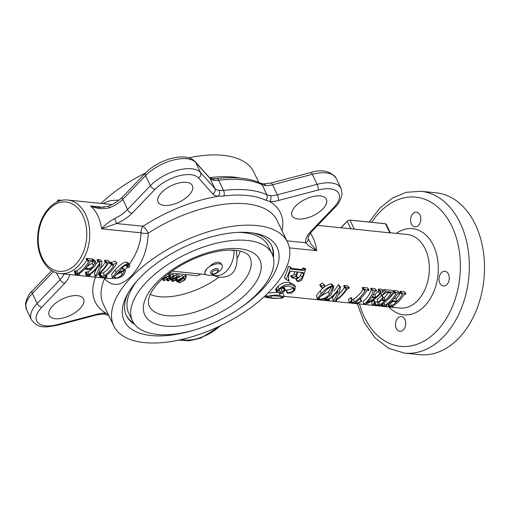 <?xml version="1.0" encoding="UTF-8"?>
<svg xmlns="http://www.w3.org/2000/svg" width="510" height="510" viewBox="0 0 510 510"><rect width="100%" height="100%" fill="white"/><g stroke="black" fill="none" stroke-linecap="round" stroke-linejoin="round"><path stroke-width="0.76" d="M186.335 182.344A19.017 9.084 -25.7 0 1 192.385 185.64A19.017 9.084 -25.7 0 1 179.188 202.068A19.017 9.084 -25.7 0 1 158.119 202.126A19.017 9.084 -25.7 0 1 165.954 188.821A19.017 9.084 -25.7 0 1 186.335 182.344M77.456 295.647A19.017 9.084 -25.7 0 1 83.506 298.936A19.017 9.084 -25.7 0 1 70.31 315.371A19.017 9.084 -25.7 0 1 49.24 315.429A19.017 9.084 -25.7 0 1 57.075 302.124A19.017 9.084 -25.7 0 1 77.456 295.647M267.999 293.033L277.861 292.236M280.028 292.459L280.513 293.683L281.144 293.747A40.137 27.801 95.8 0 0 285.498 290.145L284.331 287.589L283.7 287.525A36.969 25.608 95.8 0 1 283.235 287.978L281.22 288.736L280.098 288.622M282.26 292.95L283.573 293.938M280.513 293.683A40.137 27.801 95.8 0 0 280.959 293.371L280.959 292.555L276.497 292.102L279.04 288.934L281.775 286.665C284.319 285.721 283.248 284.695 290.827 284.446L295.411 286.671L294.684 290.451L292.262 292.217L291.898 293.033L287.168 293.18L286.237 290.426A41.348 19.029 -96 0 0 286.512 290.05C289.916 289.795 292.007 289.094 292.785 287.946L293.237 287.206M276.497 292.102L275.566 289.342L277.842 286.422C283.069 281.762 285.39 282.636 289.298 282.349L294.104 284.631L295.411 286.671M290.853 268.394L301.792 269.503L302.768 268.49L304.846 269.337A40.137 27.801 95.8 0 0 305.005 268.681L305.637 268.751A40.137 27.801 95.8 0 1 301.302 280.698L297.674 281.609A45.466 23.804 -104.3 0 0 297.795 281.048C301.372 278.753 302.87 277.434 302.302 277.102L300.428 275.642L297.751 278.447M305.637 268.751L302.914 267.884A36.969 25.608 95.8 0 1 302.768 268.49M297.674 281.609L295.978 279.773A42.757 21.694 -105.7 0 0 296.074 279.257L297.623 278.524M301.639 272.385L301.595 272.538A36.969 25.608 95.8 0 1 300.428 275.642M294.907 271.702A36.969 25.608 95.8 0 1 294.111 273.921C294.162 274.833 293.231 275.419 291.325 275.668L290.981 275.636A36.969 25.608 95.8 0 1 290.636 276.394L292.453 278.001L297.712 278.536A40.137 27.801 95.8 0 0 298.089 277.708L296.38 276.28M291.108 267.272L288.386 266.411A36.969 25.608 95.8 0 1 284.261 277.676L285.995 279.442A40.137 27.801 95.8 0 0 290.477 267.208L291.108 267.272A40.137 27.801 95.8 0 1 290.929 268.011L291.344 269.178L303.839 270.447L304.846 269.337M322.428 283.056L324.653 285.205L322.428 283.056L320.165 284.414C319.681 284.586 319.821 285.109 320.586 285.989M317.634 225.394L350.631 228.741A36.969 25.608 -84.2 0 1 350.835 228.767L389.844 232.866L385.445 223.737A2.11 1.007 -25.7 0 1 386.121 224.1L390.335 232.866M389.34 232.675L389.844 232.866M393.548 293.059A36.969 25.608 95.8 0 1 387.064 300.237M393.777 290.547L395.435 292.453L399.432 292.861L397.774 290.955L393.777 290.547A36.969 25.608 95.8 0 1 393.389 291.204M394.128 298.541L395.983 298.733L397.162 301.27A40.137 27.801 95.8 0 0 402.275 294.799L401.963 293.913L399.891 291.905A36.969 25.608 95.8 0 0 400.305 291.21L404.303 291.618L405.96 293.524A40.137 27.801 95.8 0 1 405.514 294.276L403.742 294.965A40.137 27.801 95.8 0 1 392.706 306.096L393.267 306.625A40.137 27.801 95.8 0 1 392.63 306.963L388.633 306.561L388.142 304.151M400.656 292.836A36.969 25.608 95.8 0 1 395.983 298.733M389.002 303.316L390.526 303.036L391.234 305.943A40.137 27.801 95.8 0 0 396.595 301.824L391.546 301.314A40.137 27.801 95.8 0 1 386.178 305.433L386.739 305.962A40.137 27.801 95.8 0 1 386.102 306.3L382.105 305.898L381.818 304.495M392.885 301.448A36.969 25.608 95.8 0 1 390.526 303.036M375.698 304.84L379.65 304.77A40.137 27.801 95.8 0 0 384.827 300.836L382.404 300.588C381.767 300.313 380.689 300.747 379.172 301.888A40.137 27.801 95.8 0 1 378.669 302.29L378.037 302.226A40.137 27.801 95.8 0 0 382.781 297.63L383.412 297.693A40.137 27.801 95.8 0 1 383.118 298.031L382.258 299.708L385.394 300.282A40.137 27.801 95.8 0 0 390.698 293.632L390.411 292.74L388.142 292.51C387.096 292.797 386.452 291.682 382.245 295.462L381.945 295.233L385.445 291.44L394.377 292.345A40.137 27.801 95.8 0 1 393.937 293.097L392.164 293.792A40.137 27.801 95.8 0 1 381.129 304.916L381.69 305.452A40.137 27.801 95.8 0 1 381.053 305.79L372.345 304.903L371.739 301.939L373.498 300.192L374.098 300.129L374.946 302.946L374.557 304.247L375.698 304.84L375.041 301.901L378.012 302.149M374.614 301.837L375.041 301.901M382.781 297.63L381.454 295.252A36.969 25.608 95.8 0 1 377.088 299.485L378.037 302.226M381.454 295.252L382.047 295.309M383.38 297.642L384.234 297.725A36.969 25.608 95.8 0 0 388.492 292.549M382.863 290.585L383.794 289.533L392.725 290.439L394.377 292.345M373.339 294.633L374.773 294.78L378.885 290.528M379.822 291.669A40.137 27.801 95.8 0 0 380.269 290.917L378.611 289.011A36.969 25.608 95.8 0 1 378.203 289.705L380.09 291.695C380.785 291.994 380.651 292.651 379.682 293.658L378.159 291.548M378.611 289.011L381.773 289.329L383.431 291.235A40.137 27.801 95.8 0 1 382.984 291.988L381.034 292.995C376.469 298.146 371.293 301.882 365.498 304.196A389.168 329.823 -130.2 0 1 363.643 304.279L363.069 301.295C366.46 298.936 369.24 295.156 371.414 289.941L371.427 289.903M372.249 290.898A40.137 27.801 95.8 0 0 372.695 290.145L371.038 288.239A36.969 25.608 95.8 0 1 370.623 288.934L371.414 289.941M371.038 288.239L374.926 288.634L376.584 290.541A40.137 27.801 95.8 0 1 376.138 291.293L375.781 291.255C374.684 291.592 374.219 291.988 374.378 292.44L372.147 296.775L376.08 297.177L379.682 293.658M363.222 289.317A36.969 25.608 95.8 0 1 353.5 299.109L354.233 302.003A40.137 27.801 95.8 0 0 365.001 291.038L364.669 290.133L365.103 290.317M362.616 287.385L364.274 289.291L369.112 289.782L367.455 287.876L362.616 287.385A36.969 25.608 95.8 0 1 362.202 288.08L363.828 290.043L364.669 290.133M360.264 298.573L360.71 298.681L361.571 301.486L357.516 303.399L349.127 302.551L351.677 300.486L352.2 300.466L351.058 302.099L352.212 302.455C352.646 302.736 353.322 302.589 354.233 302.003M349.127 302.551L348.521 299.58L350.816 297.674L351.333 297.661L352.2 300.466M351.556 299.517L353.5 299.109M339.845 286.811L340.431 286.869C339.513 292.453 337.951 296.769 335.746 299.816L335.924 299.835A40.137 27.801 95.8 0 0 346.264 289.132L345.99 288.233L345.295 288.163A40.137 27.801 95.8 0 0 345.742 287.41L349.325 287.774A40.137 27.801 95.8 0 1 348.878 288.526L346.896 289.195A40.137 27.801 95.8 0 1 335.861 300.326L336.632 300.874A40.137 27.801 95.8 0 1 335.994 301.219L333.145 300.925C335.166 298.675 336.772 295.366 337.958 290.993L337.786 290.981A40.137 27.801 95.8 0 1 328.491 299.58L328.567 300.058L329.262 300.129A40.137 27.801 95.8 0 1 328.625 300.466L325.048 300.103A40.137 27.801 95.8 0 0 325.686 299.765L327.86 299.51A40.137 27.801 95.8 0 0 339.845 286.811L338.194 284.905A36.969 25.608 95.8 0 1 333.852 290.974M338.194 284.905L338.774 284.969L340.431 286.869M344.569 287.283A36.969 25.608 95.8 0 1 338.525 294.423M345.742 287.41L344.084 285.504A36.969 25.608 95.8 0 1 343.676 286.199L345.295 288.163M344.084 285.504L347.667 285.868L349.325 287.774M333.145 300.925L332.539 297.961L334.471 294.85M330.85 283.917L331.965 284.287L333.903 286.454L331.219 294.621C326.336 298.592 322.205 300.25 318.833 299.606L317.233 298.847L321.325 293.62L320.152 291.076C323.085 287.34 326.655 284.956 330.85 283.917L332.52 285.798L333.903 286.454M317.233 298.847L316.57 295.424L320.152 291.076M320.331 195.942A19.017 9.084 -25.7 0 1 326.374 199.238A19.017 9.084 -25.7 0 1 313.185 215.666A19.017 9.084 -25.7 0 1 292.109 215.73A19.017 9.084 -25.7 0 1 299.944 202.419A19.017 9.084 -25.7 0 1 320.331 195.942M144.451 342.605A96.441 46.085 154.3 0 0 247.841 309.761A96.441 46.085 154.3 0 0 287.583 242.269A96.441 46.085 154.3 0 0 256.919 225.573A96.441 46.085 154.3 0 0 153.529 258.417A96.441 46.085 154.3 0 0 113.781 325.909A96.441 46.085 154.3 0 0 144.451 342.605M129.412 264.333L134.532 256.039L137.834 248.752L140.244 240.643L141.155 232.84A6.337 2.142 179.7 0 0 148.257 233.172C147.639 250.155 141.907 264.512 131.07 276.241C120.991 286.263 112.174 287.041 104.62 278.581A6.337 4.781 136.2 0 0 104.646 278.103M258.78 182.408L253.782 172.029A96.441 46.085 154.3 0 0 223.119 155.34A96.441 46.085 154.3 0 0 188.662 157.839M145.669 172.928A96.441 46.085 154.3 0 0 101.088 203.42M103.116 203.624L106.424 201.941L110.976 200.519L119.13 200.041M239.853 308.25A84.819 40.532 154.3 0 0 255.255 233.357A84.819 40.532 154.3 0 0 250.142 232.624A84.819 40.532 154.3 0 0 126.99 295.086A84.819 40.532 154.3 0 0 151.228 335.554A84.819 40.532 154.3 0 0 195.132 329.772M128.086 293.11A80.599 38.511 154.3 0 0 126.448 315.696A80.599 38.511 154.3 0 0 134.659 324.411M273.385 257.646A80.599 38.511 154.3 0 0 271.696 245.794A80.599 38.511 154.3 0 0 253.024 232.981M404.908 319.477A7.395 5.119 95.8 0 1 404.934 327.458A7.395 5.119 95.8 0 1 399.846 331.322A7.395 5.119 95.8 0 1 396.283 328.446A7.395 5.119 95.8 0 1 396.257 320.471A7.395 5.119 95.8 0 1 401.338 316.608A7.395 5.119 95.8 0 1 404.908 319.477M448.456 274.157A7.395 5.119 95.8 0 1 448.488 282.138A7.395 5.119 95.8 0 1 443.4 286.002A7.395 5.119 95.8 0 1 439.837 283.126A7.395 5.119 95.8 0 1 439.805 275.151A7.395 5.119 95.8 0 1 444.892 271.288A7.395 5.119 95.8 0 1 448.456 274.157M420.004 215.035A7.395 5.119 95.8 0 1 420.03 223.01A7.395 5.119 95.8 0 1 414.942 226.873A7.395 5.119 95.8 0 1 411.379 224.005A7.395 5.119 95.8 0 1 411.353 216.023A7.395 5.119 95.8 0 1 416.44 212.166A7.395 5.119 95.8 0 1 420.004 215.035M436.063 192.818A81.339 56.342 95.8 0 1 475.275 224.387A81.339 56.342 95.8 0 1 475.581 312.171A81.339 56.342 95.8 0 1 419.641 354.66L404.481 353.124A81.339 56.342 95.8 0 0 460.422 310.628A81.339 56.342 95.8 0 0 460.116 222.851A81.339 56.342 95.8 0 0 420.903 191.282L436.063 192.818M286.894 240.835L305.624 242.734A4.227 3.672 -9.2 0 0 308.187 238.718L311.036 244.099L316.704 250.659C311.75 248.109 308.059 245.469 305.624 242.734C305.165 239.356 306.912 235.563 310.864 231.362L333.808 207.487A27.463 13.126 -25.7 0 0 318.112 190.058L278.352 200.526A21.127 10.098 -25.7 0 1 269.739 201.52L265.735 200.226A101.955 48.718 154.3 0 0 223.839 195.98L218.172 196.286A4.227 3.015 -82 0 0 219.147 190.396L223.546 190.447L218.643 180.272L214.315 180.362A4.227 3.015 -82 0 0 212.319 178.73L209.54 177.671A4.227 3.678 -42 0 1 210.05 178.43L214.882 188.464L200.513 172.501A31.69 15.141 -25.7 0 0 150.399 185.691L127.455 209.572A58.095 40.245 -84.2 0 0 122.629 199.537C119.149 202.935 114.744 205.689 109.408 207.806C102.963 209.368 96.683 208.756 90.563 205.983L99.73 207.493L108.413 206.269A4.227 0.389 -112.8 0 1 109.408 207.806M265.64 185.57A16.9 8.077 154.3 0 0 272.531 184.773A4.227 1.396 -104.7 0 0 270.835 183.058L263.574 183.931A4.227 2.831 -86.3 0 1 265.64 185.57L262.051 184.677L266.947 194.852L270.466 195.604A4.227 2.831 -86.3 0 1 269.739 201.52A102.778 49.113 -25.7 0 1 282.075 230.813M112.104 204.535L67.754 200.035A36.969 25.608 95.8 0 1 85.578 214.385A36.969 25.608 95.8 0 1 85.718 254.286A36.969 25.608 95.8 0 1 60.288 273.602L109.229 278.568L113.347 278.148M112.417 277.472L116.248 272.589C119.136 269.095 126.365 262.631 128.373 263.989L129.559 264.486L129.757 266.571L128.106 267.68L127.94 266.609L128.584 265.022L127.806 264.754C121.469 266.405 122.202 269.089 118.333 272.34L123.726 270.421L125.447 271.224L123.611 275.113C120.806 277.408 117.702 278.479 114.297 278.313L112.417 277.472L111.645 274.316L115.056 270.058C116.65 268.101 119.232 265.799 122.814 263.16C124.752 262.242 126.034 261.917 126.658 262.185L127.902 262.701M126.563 265.602L126.34 264.607M122.164 268.094L124.179 268.987M124.778 270.045L127.366 267.036M79.114 273.742L79.777 274.24A40.137 27.801 -84.2 0 1 79.146 274.603L75.142 274.202L74.473 271.269A36.969 25.608 -84.2 0 0 75.053 270.931L76.959 270.663A36.969 25.608 -84.2 0 0 86.904 259.985M75.142 274.202A40.137 27.801 -84.2 0 0 75.773 273.832L77.73 273.526A40.137 27.801 -84.2 0 0 88.542 261.93L88.275 261.012L86.101 259.074A36.969 25.608 -84.2 0 0 86.496 258.366L92.176 258.952L93.885 259.628L95.708 261.643L95.274 265.697C91.845 268.904 89.237 270.141 87.446 269.414L84.673 269.133A40.137 27.801 -84.2 0 1 79.209 273.672M100.578 268.292A36.969 25.608 -84.2 0 0 105.353 261.993M98.392 273.628L98.462 273.838A40.137 27.801 -84.2 0 0 107.068 263.81L106.781 262.892L106.086 262.816L104.416 260.935A36.969 25.608 -84.2 0 0 104.811 260.221L108.394 260.584L110.096 262.408L106.514 262.044L104.811 260.221M110.096 262.408A40.137 27.801 -84.2 0 1 109.663 263.179L107.699 263.874A40.137 27.801 -84.2 0 1 95.568 276.273L94.981 276.21L94.312 273.284L96.996 267.909M94.981 276.21C97.257 273.443 98.927 269.356 100.005 263.963L99.826 263.944A40.137 27.801 -84.2 0 1 89.524 274.724L89.607 275.234L90.302 275.304A40.137 27.801 -84.2 0 1 89.671 275.674L86.094 275.311L85.419 272.378A36.969 25.608 -84.2 0 0 86.005 272.04L88.115 271.792A36.969 25.608 -84.2 0 0 92.584 268.183M96.109 264.072A36.969 25.608 -84.2 0 0 97.99 261.248M86.094 275.311A40.137 27.801 -84.2 0 0 86.725 274.941L88.893 274.66A40.137 27.801 -84.2 0 0 99.699 263.058L99.303 262.134L98.717 262.07L97.047 260.183A36.969 25.608 -84.2 0 0 97.442 259.475L100.291 259.762L101.994 261.585L99.144 261.298L97.442 259.475M99.635 273.462A36.969 25.608 -84.2 0 0 99.686 273.43L103.473 272.875A36.969 25.608 -84.2 0 0 111.384 264.811M106.061 276.904L105.799 275.84L105.187 276.554L106.934 276.994A40.137 27.801 -84.2 0 1 106.303 277.363L99.775 276.7A40.137 27.801 -84.2 0 0 100.406 276.331L104.301 275.706A40.137 27.801 -84.2 0 0 113.456 266.118L113.131 265.13L111.505 264.964L109.911 262.956A36.969 25.608 -84.2 0 0 110.326 262.274L111.148 262.357C114.036 261.84 115.285 261.388 114.897 260.992L116.975 262.835L114.897 260.992M340.98 227.766L347.227 221.263A2.11 1.007 -25.7 0 1 349.975 220.135L385.445 223.737M69.927 274.578L68.251 278.785L64.751 283.305A4.227 2.282 -136.1 0 1 60.11 279.652L62.775 276.484L64.139 273.991M287.583 242.269L277.121 220.524A96.441 46.085 -25.7 0 0 246.458 203.834A96.441 46.085 -25.7 0 0 148.257 233.172A6.337 1.453 56.9 0 0 143.081 226.242L116.49 223.539A4.227 0.389 -112.8 0 0 114.591 218.573C119.812 216.151 124.096 213.148 127.455 209.572A4.227 2.282 -136.1 0 0 132.096 213.218C128.023 217.387 122.821 220.83 116.49 223.539L101.554 228.818A36.969 25.608 -84.2 0 0 90.563 205.983L104.142 207.36M114.591 218.573C108.93 221.761 104.582 225.178 101.554 228.818L141.155 232.84A6.337 4.392 -84.2 0 1 143.081 226.242A102.778 49.113 -25.7 0 1 218.172 196.286A21.127 10.098 -25.7 0 1 212.842 193.876A4.227 3.678 -42 0 0 214.882 188.464A16.9 8.077 -25.7 0 0 219.147 190.396M61.901 200.347L58.293 199.984L58.599 201.329M58.293 199.984A40.137 27.801 -84.2 0 0 57.662 200.353L57.968 201.584M57.859 201.15A40.137 27.801 -84.2 0 0 55.921 202.572M382.749 303.877L383.131 305.598L384.706 305.28L384.119 302.87M382.417 304.107L382.742 305.554L383.131 305.598M382.742 305.554A40.137 27.801 95.8 0 1 382.105 305.898M386.574 305.197L386.739 305.962M386.236 305.401L386.357 305.923L386.178 305.433M389.041 303.482L389.659 306.255L391.234 305.943M388.716 303.73L389.27 306.217L389.659 306.255M389.27 306.217A40.137 27.801 95.8 0 1 388.633 306.561M393.102 305.86L393.267 306.625M392.764 306.064L392.878 306.587L392.706 306.096M400.305 291.21L401.956 293.116L405.96 293.524M401.956 293.116A40.137 27.801 95.8 0 1 401.51 293.868M402.377 294.091L401.963 293.913M401.555 293.875L402.275 294.799M399.432 292.861A40.137 27.801 95.8 0 1 398.986 293.613L397.226 294.289A40.137 27.801 95.8 0 1 392.107 300.753L397.162 301.27M394.338 292.421L395.435 293.25L395.741 294.155A40.137 27.801 95.8 0 1 384.706 305.28M395.435 292.453A40.137 27.801 95.8 0 1 394.989 293.205L395.741 294.155M395.843 293.435L395.435 293.25M372.345 304.903L374.334 303.016L373.498 300.192M374.334 303.016L374.946 302.946M378.159 305.088L377.508 302.149M379.65 304.77L378.987 302.041M383.412 297.693L382.117 295.366M382.978 300.033L382.462 298.898M385.394 300.282L384.234 297.725M390.698 293.632L389.965 292.695M390.8 292.912L390.411 292.74M381.945 295.233L380.709 293.352M385.445 291.44L383.794 289.533M381.238 305.401L381.129 304.916L381.238 305.401M381.69 305.452L381.518 304.68M376.08 297.177L374.773 294.78M380.511 291.867L380.09 291.695M380.269 290.917L383.431 291.235M363.643 304.279C367.417 301.729 370.534 297.63 372.988 291.981M372.957 291.133L372.517 290.923M372.695 290.145L376.584 290.541M371.669 297.394L375.385 297.776L366.562 303.303L371.669 297.394M364.261 290.088L365.001 291.038M351.862 300.894L352.212 302.455M350.816 297.674L351.677 300.486M360.296 298.675L361.131 301.378L361.571 301.486M355.425 302.328L355.527 302.793C358.473 302.704 356.866 303.169 361.131 301.378M355.617 302.207L355.527 302.793L355.617 302.207A40.137 27.801 95.8 0 0 366.473 291.191L367.825 290.451L368.666 290.534A40.137 27.801 95.8 0 0 369.112 289.782M364.274 289.291A40.137 27.801 95.8 0 1 363.828 290.043M328.491 299.58L328.567 300.058L328.465 299.593M329.262 300.129L329.065 299.23M325.048 300.103L324.755 298.688M325.686 299.765L325.393 298.446M326.381 299.835L326.011 298.191M327.86 299.51L327.375 297.515M346.264 289.132L345.525 288.188M346.373 288.405L345.99 288.233M335.861 300.326L336.045 300.817L335.924 300.288M336.632 300.874L336.434 299.976M321.325 293.62C324.538 289.565 328.268 286.958 332.52 285.798M322.97 293.824L318.431 298.796L319.47 299.274C325.648 298.72 326.502 296.814 329.498 294.487L332.953 287.015L332.08 286.556C326.037 288.45 325.208 292.459 322.97 293.824M319.113 297.617L319.47 299.274M320.478 296.253L328.325 291.943L329.498 294.487M328.325 291.943L331.627 286.582M322.097 288.124C321.376 287.168 321.262 286.601 321.759 286.429L324.099 284.943L324.494 286.709L322.097 288.124L320.031 285.715M321.759 286.429L320.165 284.414M301.792 269.503L303.839 270.447M288.386 266.411L290.477 267.208M288.233 279.403L289.227 280.462A45.549 35.528 123.8 0 1 288.762 280.978L285.995 279.442M294.111 273.921L296.017 275.292A40.137 27.801 95.8 0 0 297.19 271.938L290.726 271.282L289.674 272.315A40.137 27.801 95.8 0 1 288.513 275.425L288.66 279.977L289.227 280.462M291.325 275.668L293.167 277.21C295.092 276.917 296.049 276.28 296.017 275.292M290.981 275.636L293.167 277.21M292.823 277.172A40.137 27.801 95.8 0 1 292.453 278.001M296.355 276.649L298.089 277.708M301.595 272.538L303.565 273.736L303.233 272.55L297.821 272.002A40.137 27.801 95.8 0 1 296.648 275.355L296.68 277.351L297.553 277.657M303.565 273.736A40.137 27.801 95.8 0 1 302.302 277.102M296.074 279.257L297.795 281.048M302.914 267.884L305.005 268.681M287.168 293.18A44.166 21.178 -95.3 0 0 287.481 292.778L289.948 292.428L293.983 290.458L294.346 288.201L289.514 286.295C285.944 285.785 282.636 286.709 279.601 289.081L278.658 290.745L279.238 291.095L278.823 290.018M279.238 291.095L282.26 291.401L281.22 288.736M282.26 291.401L284.357 290.572L283.235 287.978M283.7 287.525L284.867 290.082A40.137 27.801 95.8 0 1 284.357 290.572M284.867 290.082L285.498 290.145M280.959 293.371L280.704 292.53M281.392 292.765L280.959 292.555M277.262 291.65L276.286 288.934M277.663 291.07L276.63 288.392M279.04 288.934L277.842 286.422M290.827 284.446L289.298 282.349M287.481 292.778L286.512 290.05M293.983 290.458L292.785 287.946M279.646 295.284L284.032 296.877L282.285 298.07C277.472 298.586 273.15 298.535 269.331 297.923L264.951 297.158L266.704 296.488C266.322 296.648 272.263 294.723 279.646 295.284L279.021 292.358M266.704 296.488L266.551 294.455M271.148 297.865C275.119 298.363 281.616 298.477 281.647 298.006L282.667 297.387L277.969 296.119L274.495 295.889C271.938 296.074 274.546 295.392 267.336 296.552L266.245 297.018L271.148 297.865L271.173 295.972M281.558 296.705L281.647 298.006M116.248 272.589L115.056 270.058M128.373 263.989L126.658 262.185M127.94 266.609L126.563 264.888M128.106 267.68L126.161 265.429M128.52 265.812L127.627 264.76M123.726 270.421L122.349 268.107M122.164 274.941L123.809 271.741L122.948 271.263C117.345 272.315 119.448 272.646 118.231 272.882L117.141 273.538L114.023 277.465L114.948 277.95C115.91 277.593 116.58 279.231 122.164 274.941L121.106 272.289L122.056 271.288M115.611 275.03L121.106 272.289M114.527 276.222L114.948 277.95M106.934 276.994L106.52 275.33M99.775 276.7L99.131 273.87M100.406 276.331L99.686 273.43M101.222 276.414L100.502 273.513M104.301 275.706L103.473 272.875M113.456 266.118L112.684 265.079M113.583 265.315L113.131 265.13M111.505 264.964A40.137 27.801 -84.2 0 0 111.958 264.218L110.326 262.274M111.148 262.357L112.78 264.301L111.958 264.218M112.78 264.301C115.706 263.721 116.988 263.217 116.605 262.797M105.793 275.846A40.137 27.801 -84.2 0 0 116.975 262.835M107.068 263.81L106.258 262.835M107.202 263.045L106.781 262.892M106.086 262.816A40.137 27.801 -84.2 0 0 106.514 262.044M89.524 274.724L89.607 275.234L89.486 274.75M90.302 275.304L90.066 274.361M86.725 274.941L86.005 272.04M87.42 275.011L86.694 272.11M88.893 274.66L88.115 271.792M99.699 263.058L98.889 262.089M99.82 262.318L99.303 262.134M98.717 262.07A40.137 27.801 -84.2 0 0 99.144 261.298M101.994 261.585C101.299 266.596 100.062 270.676 98.29 273.819L98.462 273.838M79.777 274.24L79.573 273.436M75.773 273.832L75.053 270.931M76.328 273.889L75.607 270.988M77.73 273.526L76.959 270.663M88.542 261.93L87.127 260.234M88.683 261.165L88.275 261.012M87.765 260.961A40.137 27.801 -84.2 0 0 88.198 260.189L86.496 258.366M91.755 258.895L93.457 260.725L88.198 260.189M93.457 260.725L95.708 261.643M92.501 261.439L91.29 261.318L90.028 262.057A40.137 27.801 -84.2 0 1 85.227 268.547L87.395 268.764C89.945 268.713 91.985 267.667 93.521 265.621L94.573 262.624L93.923 261.84L92.501 261.439M87.121 266.309L92.049 263.434L92.986 261.509M92.049 263.434L93.521 265.621M86.528 267.049L87.395 268.764M104.346 278.071A6.337 4.858 -156.2 0 1 104.62 278.581A96.441 46.085 -25.7 0 0 103.32 304.17L113.781 325.909M64.751 283.305L41.807 307.179A27.463 13.126 -25.7 0 0 57.496 324.609L97.263 314.141A21.127 10.098 -25.7 0 1 105.876 313.14L107.91 313.714M95.536 277.179A102.778 49.113 -25.7 0 0 105.876 313.14A4.227 2.831 93.7 0 1 103.989 314.013L108.789 315.537M310.864 231.362A4.227 2.282 43.9 0 0 312.298 230.947C309.175 234.511 307.804 237.105 308.187 238.718M155.04 189.344A27.463 13.126 -25.7 0 1 198.473 177.913A4.227 3.678 -42 0 0 200.513 172.501L195.681 162.467A31.69 15.141 154.3 0 0 145.573 175.657L122.629 199.537A4.227 2.282 -136.1 0 1 122.61 196.917L145.554 173.037A4.227 2.282 -136.1 0 0 145.573 175.657L150.399 185.691A4.227 2.282 -136.1 0 0 155.04 189.344L132.096 213.218M240.204 251.092A53.875 25.742 -25.7 0 1 237.093 258.366L236.302 250.423M133.665 323.028A80.599 38.511 -25.7 0 1 126.2 315.148M271.428 245.253A80.599 38.511 -25.7 0 1 272.926 256.001M238.285 232.356A77.431 37 -25.7 0 1 243.697 232.675A77.431 37 -25.7 0 1 268.317 246.081L272.059 253.859A77.431 37 -25.7 0 1 240.153 308.04A77.431 37 -25.7 0 1 157.144 334.413A77.431 37 -25.7 0 1 132.523 321.013A77.431 37 -25.7 0 1 164.437 266.826A77.431 37 -25.7 0 1 247.439 240.452A77.431 37 -25.7 0 1 272.059 253.859M132.523 321.013L128.781 313.236A77.431 37 -25.7 0 1 136.795 281.201M213.11 275.304L219 277.191A53.875 25.742 -25.7 0 1 150.24 294.391M219 277.191C230.941 277.918 236.971 271.639 237.093 258.366M212.447 274.782A23.237 16.097 -84.2 0 0 234.077 250.219M176.983 281.883L178.474 281.443L179.45 280.513L177.219 280.124L183.613 277.147L180.196 280.398L180.98 280.666L180.024 280.57L179.042 281.501L179.329 282.126L176.983 281.883L176.237 280.156L176.97 280.035M176.779 278.243L178.933 277.166M179.488 276.892L182.51 275.387L183.613 277.147M173.024 279.467L173.833 279.078M174.146 276.35L175.924 274.769L178.876 275.068L179.622 276.796L179.093 277.185L176.479 276.917L174.356 278.811L176.345 278.39L175.924 277.414M164.481 278.549L166.311 277.567L167.184 279.41L163.946 280.615L163.028 280.156L164.36 277.931L164.112 277.357M168.249 273.927L169.894 274.08L170.64 275.808L169.384 277.089L168.848 275.859M167.866 279.066L169.167 278.543M169.282 278.804L170.028 277.497L173.451 276.095L174.203 276.471L172.992 278.492L167.943 281.016L167.458 280.296L168.16 280.003L168.134 280.819L172.233 278.505L170.002 279.155L169.282 278.804L168.529 277.07L168.957 276.101M170.295 275.005L172.705 274.367L173.451 274.743L174.203 276.471M166.713 278.568L167.414 278.275L168.051 280.443M180.973 280.06L183.657 278.148L185.602 274.788L186.354 276.516L184.907 279.926L179.596 282.942L179.239 282.113M205.065 273.621L204.593 272.64L206.811 268.802L212.351 264.142L215.469 262.542L218.401 262.121L220.715 263.077L222.201 265.372A9.505 4.545 -25.7 0 1 220.454 270.192A9.505 4.545 -25.7 0 1 211.644 274.986A9.505 4.545 -25.7 0 1 205.065 273.621A9.505 4.545 -25.7 0 1 206.811 268.802A9.505 4.545 -25.7 0 1 215.622 264.008A9.505 4.545 -25.7 0 1 222.201 265.372M169.543 272.933L197.364 275.757L200.953 274.074M179.596 282.942L184.403 279.875L183.657 278.148M184.403 279.875L186.035 276.637L185.283 274.909M179.571 282.782L179.284 282.119M186.035 276.637L186.354 276.516M179.042 281.501L179.188 281.922L179.016 281.526M182.299 277.797L177.569 280.13L179.628 280.341L182.299 277.797M181.158 280.494L180.846 279.78M183.256 277.115L182.51 275.387M177.219 280.124L176.881 279.352M177.072 280.27L176.76 279.544M178.474 281.443L178.003 280.36M177.556 281.756L176.804 280.028M177.161 281.718L176.415 279.99M179.507 281.953L179.233 281.316M179.628 280.341L179.188 279.327M176.345 278.39L176.983 278.721L176.313 280.035L172.756 281.507L171.915 281.055L172.208 280.302L173.094 279.913L172.361 280.729L172.935 281.303L175.587 280.009L175.886 278.638L173.789 279.066L176.677 276.497L175.924 274.769M176.677 276.497L179.622 276.796M173.789 279.066L173.374 278.109M175.587 280.009L175.026 278.709M176.288 278.836L175.886 278.638M172.935 281.303L172.616 280.564M173.088 280.264L172.629 278.83M172.208 280.302L171.844 279.461M166.827 279.652L167.293 280.717L167.101 279.467M170.652 277.523L170.385 278.894L172.864 277.905C173.821 277.096 173.948 276.56 173.234 276.292L170.652 277.523M169.983 278.677L170.385 278.894L170.079 278.199M173.725 276.528L173.234 276.292M168.134 280.819L168 280.5M173.451 276.095L172.705 274.367M170.028 277.497L169.773 276.904M172.864 277.905L172.24 276.452M169.384 277.089L169.626 276.171L169.008 275.865L165.03 277.995L163.602 280.13L164.188 280.417L167.063 279.301L166.311 277.567M164.188 280.417L163.767 279.448M164.36 277.931L169.314 275.674L170.098 275.91L169.345 274.182M170.098 275.91L170.64 275.808M169.314 275.674L168.561 273.947M213.001 273.915A3.149 1.504 -25.7 0 1 212.868 273.895A3.149 1.504 -25.7 0 1 212.638 271.722A3.149 1.504 -25.7 0 1 216.673 270.096A3.149 1.504 -25.7 0 1 217.547 271.645A3.149 1.504 -25.7 0 1 213.001 273.915M217.547 271.645L218.089 270.689A4.246 2.027 154.3 0 0 218.274 269.35A4.246 2.027 154.3 0 0 213.556 269.344A4.246 2.027 154.3 0 0 210.617 273.028A4.246 2.027 154.3 0 0 211.784 273.723A4.246 2.027 154.3 0 0 211.962 273.749M340.846 227.753L345.888 222.5A4.227 2.021 -25.7 0 1 346.755 221.754M350.867 220.224A4.227 2.021 -25.7 0 1 351.39 220.243L383.22 223.476A4.227 2.021 -25.7 0 1 383.679 223.558M198.473 177.913L212.842 193.876M390.29 232.77L407.331 234.498A36.969 25.608 95.8 0 1 425.155 248.848A36.969 25.608 95.8 0 1 425.289 288.749A36.969 25.608 95.8 0 1 399.859 308.059L283.936 296.297M289.419 247.885L316.704 250.659A36.969 25.608 -84.2 0 0 312.917 237.456A36.969 25.608 -84.2 0 0 310.431 233.134M219.937 325.966A27.463 13.126 -25.7 0 1 181.879 339.443M240.337 178.098A96.441 46.085 154.3 0 0 233.58 177.078A96.441 46.085 154.3 0 0 209.616 177.748M53.416 271.556L32.334 293.492L37.166 303.526L60.11 279.652A58.095 40.245 95.8 0 1 56.578 272.844M223.839 195.98A4.227 2.148 -96.9 0 0 223.546 190.447A105.634 50.477 -25.7 0 1 266.947 194.852A4.227 3.455 -64.9 0 1 265.735 200.226M216.642 178.621A4.227 2.148 -96.9 0 1 218.643 180.272A105.634 50.477 -25.7 0 1 262.051 184.677A4.227 3.455 -64.9 0 0 260.61 183.217C249.058 178.003 234.402 176.473 216.642 178.621L212.319 178.73M371.656 222.296A74.995 51.95 95.8 0 1 451.873 226.236A74.995 51.95 95.8 0 1 436.713 331.105A74.995 51.95 95.8 0 1 364.414 317.245A74.995 51.95 95.8 0 1 359.442 303.96M396.334 233.382A43.312 30.001 95.8 0 1 433.398 245.463A43.312 30.001 95.8 0 1 428.215 301.729A43.312 30.001 95.8 0 1 388.862 306.943M209.54 177.671L195.171 161.708A4.227 3.678 -42 0 1 195.681 162.467L210.05 178.43A16.9 8.077 154.3 0 0 214.315 180.362M270.835 183.058L310.603 172.59A4.227 1.396 -104.7 0 1 312.292 174.305L317.124 184.34A31.69 15.141 -25.7 0 1 341.043 188.4L336.217 178.366A31.69 15.141 154.3 0 0 312.292 174.305L272.531 184.773L277.357 194.807A16.9 8.077 -25.7 0 1 270.466 195.604M318.112 190.058A4.227 1.396 -104.7 0 0 317.124 184.34L277.357 194.807A4.227 1.396 -104.7 0 1 278.352 200.526M51.778 270.625L32.321 290.872A4.227 2.282 -136.1 0 0 32.334 293.492A31.69 15.141 154.3 0 0 26.52 309.544L31.346 319.579A31.69 15.141 -25.7 0 1 37.166 303.526A4.227 2.282 -136.1 0 0 41.807 307.179M82.83 215.513A34.858 24.148 95.8 0 1 75.786 264.256A34.858 24.148 95.8 0 1 42.183 257.811A34.858 24.148 95.8 0 1 49.228 209.074A34.858 24.148 95.8 0 1 82.83 215.513M354.367 229.264L349.975 220.135M350.835 228.767L347.227 221.263M57.496 324.609A4.227 1.396 75.3 0 1 56.967 325.354C46.295 327.037 38.473 329.498 31.346 319.579M97.263 314.141A4.227 1.396 75.3 0 1 96.728 314.887L56.967 325.354M108.522 314.976A4.227 3.455 115.1 0 1 106.953 314.727M221.397 325.259A4.227 2.282 43.9 0 0 221.856 325.036M333.808 207.487A4.227 2.282 43.9 0 0 335.242 207.073L312.298 230.947M239.47 248.746A63.763 30.466 -25.7 0 1 248.045 292.077A63.763 30.466 -25.7 0 1 165.112 326.119A63.763 30.466 -25.7 0 1 156.538 282.789A63.763 30.466 -25.7 0 1 239.47 248.746M166.961 315.664A55.896 26.711 -25.7 0 1 148.678 304.776L148.397 299.995L150.055 294.793C151.655 291.235 154.32 287.391 158.049 283.267C166.12 274.552 176.817 266.972 190.134 260.54C202.935 254.566 215.01 251.149 226.357 250.276C232.063 249.9 236.844 250.212 240.707 251.22C245.482 252.641 248.344 254.356 249.294 256.351A55.896 26.711 -25.7 0 1 227.964 295.864A55.896 26.711 -25.7 0 1 166.961 315.664M234.077 250.499L230.271 250.117M420.903 191.282L406.33 192.302L392.317 198.141L379.714 208.278L369.138 222.041M357.249 303.737L364.312 322.581L375.003 337.843L388.716 348.356L404.481 353.124M283.573 293.926L284.032 296.877M264.951 295.972L264.945 297.158M127.902 262.695L129.559 264.486M125.447 271.224L124.153 268.936M67.754 200.035C53.346 198.18 39.404 214.901 37.874 234.441C35.681 253.725 45.951 272.525 60.288 273.602M96.728 314.887L103.989 314.013M178.908 340.106L189.102 340.814L200.857 338.085L221.901 325.017M335.242 207.073C338.277 204.676 340.553 200.398 342.063 194.227L341.043 188.4M310.603 172.59C321.969 169.014 330.512 170.939 336.217 178.366M263.574 183.931L260.61 183.217M195.171 161.708C185.882 151.151 158.419 159.541 145.554 173.037M122.61 196.917C118.977 200.634 114.246 203.758 108.413 206.269M32.321 290.872C29.287 293.263 27.011 297.547 25.5 303.718L26.52 309.544M215.545 275.553L211.076 275.1M205.925 274.578L171.998 271.135M172.495 278.25L173.247 279.977M171.169 279.327L171.915 281.055M176.237 276.994L176.983 278.721M167.548 278.339L168.3 280.066M162.282 278.428L163.028 280.156M212.868 273.895L211.784 273.723"/></g></svg>
